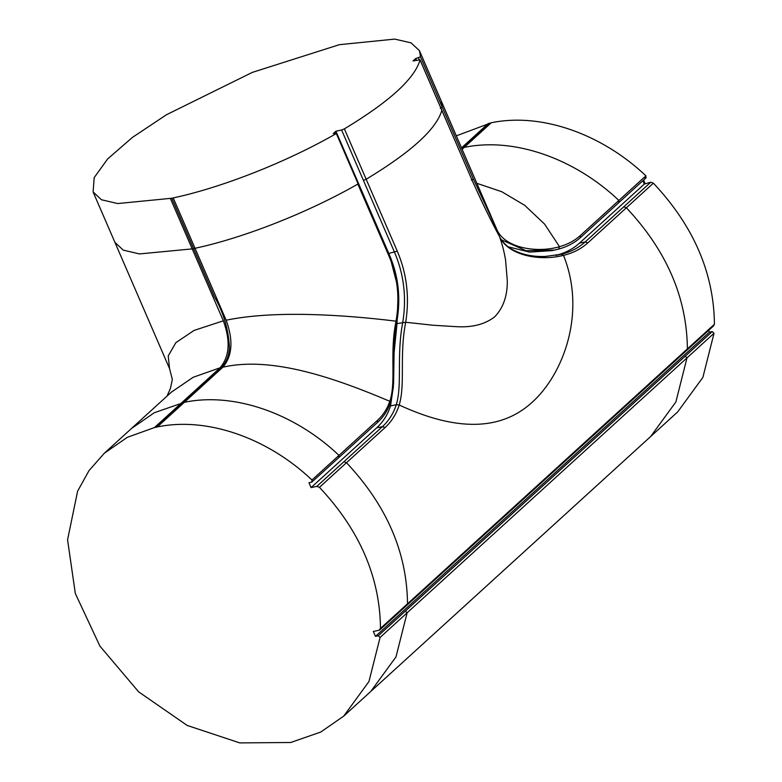 <?xml version="1.0" encoding="UTF-8"?>
<svg xmlns="http://www.w3.org/2000/svg" width="782" height="782" viewBox="0 0 782 782"><rect width="100%" height="100%" fill="white"/><g stroke="black" fill="none" stroke-linecap="round" stroke-linejoin="round"><path stroke-width="1.17" d="M645.746 177.925L645.912 175.833C601.211 133.37 540.323 112.413 491.223 122.794L456.317 135.843M649.783 437.324L677.662 411.938L702.891 377.374L714.025 333.269L712.226 331.588L709.401 332.194L708.629 330.405M376.68 427.852L382.437 426.62C388.869 420.706 393.483 413.404 396.288 404.705L390.531 405.926C387.774 414.597 383.16 421.899 376.68 427.852L311.08 487.597L316.837 486.375L319.447 487.333C359.612 530.088 379.954 577.116 380.482 628.415L379.065 630.243L373.337 631.465L375.458 636.362L709.401 332.194M316.837 486.375L343.875 461.742L346.485 462.7L385.047 427.578C391.645 421.518 396.357 413.991 399.201 405.008L396.288 404.705C402.427 384.48 396.357 355.761 402.759 322.38C406.718 297.756 403.962 274.365 394.509 252.215L341.617 129.998L344.373 128.883C389.416 101.699 414.636 78.728 420.042 59.97L472.954 182.226C482.934 204.288 491.819 222.469 499.6 236.78C508.32 255.694 540.088 261.374 563.499 255.362C573.098 253.016 581.202 248.862 587.82 242.889L653.39 183.164C693.556 225.92 713.898 272.947 714.425 324.256L713.008 326.074M653.39 183.164L650.78 182.206L585.2 241.931L579.452 243.153C573.001 248.989 565.103 253.085 555.758 255.431L561.515 254.209C570.86 251.843 578.758 247.757 585.2 241.931L587.82 242.889M642.882 180.71L644.329 184.063L650.78 182.206M643.576 180.075L645.023 183.428M223.339 320.806L192.206 248.891L139.519 253.925L123.243 250.123L114.895 242.322L169.528 368.557L168.228 355.927L175.852 342.663L194.083 330.424L223.339 320.806C230.651 340.903 229.566 356.563 220.065 367.794L193.144 377.295L171.366 392.153M462.133 149.284L464.205 147.407C513.295 137.026 574.193 157.993 618.885 200.446L580.332 235.558C574.662 240.67 567.722 244.385 559.521 246.692L544.555 224.072L524.722 205.334L501.761 191.717L476.854 183.311M388.967 255.235L388.947 255.978C397.686 276.613 400.042 298.333 396.015 321.158C343.972 314.794 274.687 310.112 226.154 320.209C233.466 340.297 232.381 355.966 222.88 367.198C272.038 355.869 335.615 378.341 389.807 401.283C387.295 408.732 383.209 415.056 377.569 420.247L339.007 455.368C294.315 412.916 233.417 391.948 184.317 402.329L222.88 367.198M171.532 391.997L131.327 428.614L154.337 412.7L184.317 402.329L157.28 426.952L155.862 427.255L208.823 379.006C216.888 370.717 228.588 365.888 229.429 347.355C228.51 329.476 223.544 312.683 214.532 296.974L171.815 198.247L117.72 203.555L101.445 199.752L93.097 191.952L94.192 177.602L107.642 158.941L132.353 137.456L166.517 114.71L252.322 72.394L339.3 44.691L394.754 39.1L411.068 42.863L419.455 50.683L420.481 56.812L415.653 58.552L416.376 60.234M171.815 198.247L173.233 197.924C222.323 187.406 286.427 162.109 336.045 133.722L336.084 133.008L333.24 133.614L335.869 131.22L341.617 129.998M220.065 367.794L154.465 427.558L127.31 437.324L104.299 453.247L89.011 470.617L77.604 491.213L67.575 539.805L75.316 593.46L99.91 646.108L138.629 691.835L187.181 725.442L239.761 742.9L290.748 742.489L320.747 732.05L343.718 716.107L370.756 691.474L395.985 656.919L407.119 612.814L714.025 333.269M154.465 427.558L155.862 427.255M644.329 184.063L579.452 243.153M472.954 182.226L420.032 59.823L413.023 60.947L415.653 58.552M336.631 132.989L335.869 131.22M393.766 355.859L397.031 323.601L405.702 322.262L432.964 325.234L456.561 326.68C472.318 327.609 485.045 324.315 494.732 316.788C503.354 307.746 507.538 295.655 507.283 280.503L505.553 259.761C503.852 250.68 502.797 246.183 499.6 236.78L499.542 236.614C499.884 237.229 501.673 242.264 510.343 248.393C520.421 254.326 532.141 257.004 545.484 256.428L561.515 254.209L563.499 255.362C586.529 312.448 563.539 374.382 531.78 402.632C500.744 430.765 456.551 431.556 399.201 405.008C405.487 383.962 399.221 355.048 405.702 322.262C409.651 297.277 406.836 273.573 397.276 251.149L344.373 128.883M472.836 181.962L472.944 182.069C480.226 198.569 487.186 213.027 493.804 225.451L499.434 236.447M441.263 101.044L496.785 229.4L473.393 179.078L471.39 180.173M646.167 177.719L580.596 237.445C574.574 242.86 567.243 246.75 558.592 249.116L559.521 246.692C537.42 253.241 504.84 248.363 496.785 229.4L496.58 230.817M558.534 249.126L554.829 250.025L526.13 250.739L501.409 239.82M558.592 249.116L552.043 250.621L529.59 252.107L508.075 246.799M396.503 323.425L397.031 323.601L398.273 289.047L389.592 255.431M390.531 405.926L393.424 386.191M388.752 253.446L397.276 251.149M396.22 321.871L396.015 321.158C389.407 353.493 396.474 381.606 389.807 401.283L390.042 402.593M157.28 426.952C206.38 416.581 267.278 437.539 311.969 480.001L311.813 482.093L308.958 482.699L311.08 487.597M357.882 183.369L336.084 133.008M311.813 482.093L377.823 422.143C383.747 416.689 388.009 410.051 390.609 402.231L393.571 383.874L394.294 341.02L396.826 321.685C400.931 298.48 398.527 276.349 389.612 255.294M375.458 636.362L378.283 635.756L405.32 611.133L407.119 612.814L380.081 637.438L368.948 681.542L343.718 716.107M380.081 637.438L378.283 635.756M379.886 629.833L379.065 630.243M461.83 148.58L464.205 147.407L491.223 122.794M488.398 123.39L461.38 148.003L462.788 147.7L489.815 123.087M405.32 611.133L712.226 331.588M380.482 628.415L714.425 324.256M645.912 175.833L645.052 178.56M170.408 198.53L192.206 248.891L195.031 248.295L226.154 320.209M441.722 110.076L441.84 110.34C436.424 129.098 411.205 152.07 366.172 179.254L363.415 180.359M388.947 255.978L357.843 184.083C308.225 212.469 244.121 237.777 195.031 248.295L173.233 197.924M441.175 100.868L442.28 107.183L420.481 56.812M419.23 59.647L418.487 57.946M343.875 461.742L382.437 426.62L385.047 427.578M685.99 350.688L687.398 348.87C686.879 297.561 666.538 250.533 626.372 207.777L623.753 206.819M473.393 179.078L442.28 107.183L440.286 108.317M618.728 202.538L618.885 200.446L645.209 176.458M580.332 235.558L580.176 237.65M319.447 487.333L346.485 462.7C386.65 505.455 407.002 552.483 407.52 603.792L406.112 605.61M338.85 457.47L339.007 455.368L311.969 480.001M377.403 422.348L377.569 420.247M371.597 690.711L650.644 436.542L675.873 401.987L686.997 357.882L685.198 356.201M713.839 325.654L406.972 605.16M167.016 396.112L170.437 388.449L172.353 379.426L169.528 368.557M114.895 242.322L93.097 191.952M104.299 453.247L131.337 428.614M441.253 101.054L419.455 50.683M336.719 133.057L389.602 255.294M406.933 605.2L379.896 629.823"/></g></svg>
